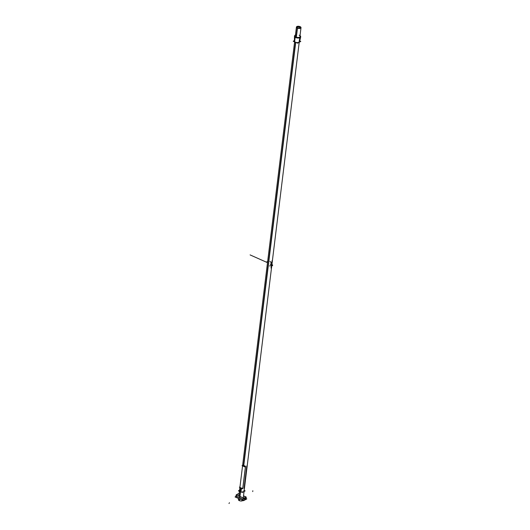 <?xml version="1.0" encoding="UTF-8"?>
<svg xmlns="http://www.w3.org/2000/svg" width="530" height="530" viewBox="0 0 530 530"><rect width="100%" height="100%" fill="white"/><g stroke="black" fill="none" stroke-linecap="round" stroke-linejoin="round"><path stroke-width="0.79" d="M299.94 26.752L299.967 26.579A2.305 1.073 7 0 1 301.007 27.646L297.323 28.282L301.007 27.653A2.305 1.073 7 0 1 299.622 28.448A2.305 1.073 7 0 1 297.237 28.05L296.104 37.252M295.488 42.287L243.482 465.83M240.726 488.256L240.633 489.005M240.163 489.177A0.722 0.53 61.7 0 1 240.216 489.144L240.328 489.077A0.722 0.53 61.7 0 1 240.958 490.376A0.722 0.53 -118.3 0 0 240.746 489.084L240.6 489.183A1.007 0.49 114 0 0 240.468 489.462L240.415 489.435A1.007 0.49 114 0 0 240.362 489.581L240.163 489.693A1.007 0.47 -173 0 1 240.083 489.627L240.064 489.753A1.007 0.47 7 0 0 240.15 489.826A0.987 0.636 40.2 0 0 240.236 489.952A0.987 0.643 80 0 0 240.295 490.098A1.007 0.49 114 0 0 240.315 490.204L240.375 490.237A1.007 0.49 114 0 0 240.454 490.402A0.696 0.517 -118.3 0 0 240.6 489.183A0.696 0.517 -118.3 0 0 240.454 490.402L239.58 497.604M239.427 498.849L239.215 500.592A2.305 1.073 7 0 0 242.892 500.433M299.848 37.08L301.007 27.646L300.079 26.633L296.422 27.09A2.305 1.073 7 0 0 297.469 28.156L296.336 37.338M300.066 26.811L300.987 27.739M242.607 465.419A2.319 1.08 -173 0 0 245.436 466.678A2.319 1.08 -173 0 1 242.607 465.419A2.319 1.08 7 0 0 245.436 466.678A2.319 1.08 -173 0 1 242.607 465.419L296.422 27.083L297.35 28.103L296.422 27.09A2.305 1.073 7 0 1 297.807 26.281A2.305 1.073 7 0 1 300.192 26.679L300.172 26.871M295.72 42.38L243.714 465.93M240.958 488.362L240.865 489.11M240.481 489.641L240.468 489.462A1.007 0.49 -66 0 1 240.6 489.183A0.696 0.517 61.7 0 1 240.454 490.402A0.696 0.517 61.7 0 1 240.6 489.183L240.64 489.144A0.722 0.53 61.7 0 1 240.905 490.409A0.722 0.53 -118.3 0 0 240.64 489.144A0.722 0.53 61.7 0 1 240.686 490.455L239.812 497.71M239.659 498.949L239.447 500.698A2.305 1.073 7 0 1 238.401 499.624L238.546 498.452M296.422 27.176L297.542 26.5M238.473 490.734L242.303 492.443L245.151 490.906L244.178 490.475L245.151 490.906L242.303 492.443L238.473 490.734L239.567 490.144L238.473 490.734M240.441 491.562A2.305 1.073 -173 0 0 243.29 491.787A2.305 1.073 -173 0 0 243.853 490.528A2.305 1.073 -173 0 1 243.29 491.787A2.305 1.073 -173 0 1 240.441 491.562L240.58 490.449L240.441 491.562A2.305 1.073 -173 0 0 243.29 491.787A2.305 1.073 -173 0 0 243.853 490.528A2.305 1.073 -173 0 1 243.29 491.787A2.305 1.073 -173 0 1 240.441 491.562L240.58 490.449M296.734 27.215L299.894 26.732L296.734 27.123A1.994 0.927 7 0 1 297.933 26.434A1.994 0.927 7 0 1 299.993 26.772L299.814 28.249M300.676 27.699L299.894 26.732L300.695 27.613L297.509 28.183L296.734 27.123A1.994 0.927 7 0 0 297.635 28.044L297.615 28.209M297.343 28.103L296.734 27.123L296.668 27.659M299.596 28.289L299.794 26.686A1.994 0.927 7 0 1 300.695 27.606A1.994 0.927 7 0 1 299.496 28.295A1.994 0.927 7 0 1 297.436 27.957L297.416 28.13M300.695 27.613L299.867 28.408M294.402 40.591L293.203 41.241L297.562 43.182L300.795 41.433L299.761 40.976M300.662 37.06L299.596 41.718A2.623 1.219 -173 0 1 299.092 42.267L300.086 37.67A3.127 1.458 7 0 0 300.676 37.007A3.127 1.458 -173 0 1 300.086 37.67A3.127 1.458 -173 0 1 298.132 38.054A3.127 1.458 7 0 0 300.086 37.67L299.092 42.267A2.623 1.219 -173 0 1 295.535 42.215A2.623 1.219 -173 0 1 294.779 40.479A2.623 1.219 -173 0 0 295.535 42.215A2.623 1.219 -173 0 0 299.092 42.267A2.623 1.219 -173 0 1 296.171 42.427A2.623 1.219 -173 0 1 294.389 41.075L294.475 36.245A3.127 1.458 -173 0 1 294.654 35.795A3.127 1.458 7 0 0 294.475 36.245L295.23 35.192A2.968 1.378 7 0 0 295.873 37.179A2.968 1.378 7 0 0 299.993 37.285C296.151 37.802 294.574 37.1 295.256 35.179L295.435 35.119A4.869 3.445 -114.8 0 0 295.329 35.132A3.014 1.405 7 0 0 295.839 37.226A3.014 1.405 7 0 0 300.139 37.272L300.205 37.517M294.64 35.715A3.14 1.464 7 0 0 294.481 36.153A3.14 1.464 7 0 0 294.481 36.245A3.127 1.458 7 0 1 294.654 35.795M294.561 36.504A3.14 1.464 7 0 0 297.807 37.948M298.304 37.961A3.14 1.464 7 0 0 300.212 37.511L299.165 42.307M295.051 42.062A2.61 1.219 7 0 0 295.892 42.44M294.514 36.477A3.127 1.458 7 0 0 298.039 38.047A3.127 1.458 -173 0 1 294.514 36.477A3.127 1.458 7 0 0 298.039 38.047A3.127 1.458 -173 0 1 294.514 36.477A3.127 1.458 7 0 0 298.039 38.047M295.435 35.152A4.869 3.743 -122.2 0 0 295.104 35.258A3.014 1.405 7 0 1 295.508 35.059M298.973 42.413L299.907 37.398A3.014 1.405 7 0 0 299.967 35.609M295.773 34.973L295.601 35.026A2.968 1.378 7 0 0 295.256 35.179A4.869 3.604 61.7 0 1 295.435 35.119L295.442 35.086M300.026 35.649L299.993 37.285A2.968 1.378 7 0 0 299.881 35.556M299.98 37.637A3.14 1.464 7 0 0 300.702 36.914L299.569 41.81M239.01 491.303L239.341 491.125M243.084 492.019A2.305 1.073 7 0 0 243.628 491.827A2.305 1.073 -173 0 1 243.084 492.019A2.305 1.073 7 0 0 243.628 491.827A2.305 1.073 7 0 0 243.979 491.542A2.305 1.073 -173 0 1 243.628 491.827L243.628 491.827A2.305 1.073 -173 0 1 243.084 492.019A2.305 1.073 7 0 0 243.628 491.827L243.641 491.721M243.555 491.767L243.542 491.886A2.305 1.073 7 0 0 243.992 491.529M243.568 491.668A2.305 1.073 7 0 0 244.105 491.085M239.52 490.542A2.305 1.073 7 0 0 241.031 491.76A2.305 1.073 7 0 0 243.654 491.641A2.305 1.073 7 0 0 244.098 491.105M239.52 490.522A2.305 1.073 7 0 0 241.097 491.76A2.305 1.073 7 0 0 243.74 491.575M243.727 491.674L243.707 491.794A2.305 1.073 7 0 1 243.031 492.052M239.712 491.283A2.305 1.073 7 0 0 241.448 492.059M241.382 492.032A2.305 1.073 -173 0 1 239.745 491.303A2.305 1.073 7 0 0 241.382 492.032A2.305 1.073 -173 0 1 239.745 491.303A2.305 1.073 7 0 0 241.382 492.032A2.305 1.073 7 0 1 239.745 491.303M243.654 491.641A2.305 1.073 -173 0 1 240.494 491.582A2.305 1.073 -173 0 1 239.898 490.038A2.305 1.073 7 0 0 240.494 491.582A2.305 1.073 7 0 0 243.654 491.641A2.305 1.073 -173 0 1 240.494 491.582A2.305 1.073 -173 0 1 239.898 490.038A2.305 1.073 -173 0 0 240.494 491.582A2.305 1.073 -173 0 0 243.654 491.641M245.668 499.081L244.072 499.942M243.601 500.201L243.071 500.28M245.569 499.187L245.973 498.538L246.828 498.896L243.495 500.698L235.048 496.935L236.009 496.418M246.033 497.385A0.417 0.364 29.8 0 0 245.986 497.2A0.417 0.364 29.8 0 1 246.033 497.385A0.417 0.364 29.8 0 0 245.986 497.2A0.417 0.364 29.8 0 1 246.033 497.385A0.417 0.364 29.8 0 0 245.986 497.2A0.417 0.364 -150.7 0 1 246.033 497.418L245.953 498.697A5.081 2.365 -173 0 1 245.655 499.227A5.081 2.365 7 0 0 245.953 498.697A5.081 2.365 -173 0 1 245.655 499.227A5.081 2.365 7 0 0 245.953 498.697L246.026 497.412A5.081 2.365 -173 0 1 243.754 498.637L243.137 499.187L242.998 500.287A5.081 2.365 7 0 0 244.549 499.929A5.081 2.365 -173 0 1 242.998 500.287A5.081 2.365 7 0 0 244.549 499.929A5.081 2.365 -173 0 1 242.998 500.287L243.137 499.187L243.661 498.18L243.754 498.637A5.081 2.365 7 0 0 246.026 497.412A5.081 2.365 -173 0 1 243.754 498.637L243.661 498.18M238.632 493.821L238.772 493.88A4.664 2.173 7 0 0 236.685 495.007L243.581 498.081L242.714 499.121L236.228 496.232L236.089 497.339L242.581 500.227L242.714 499.121L242.561 500.24M243.508 495.947L246.139 497.12L243.966 498.293L236.214 494.841L238.387 493.668L239.096 493.986M243.76 498.657L243.581 498.067A4.664 2.173 7 0 0 245.668 496.954L245.807 497.014M245.86 497.001A0.417 0.364 -151.9 0 0 245.854 496.994A0.947 0.457 114 0 1 246.086 496.981L243.522 495.841M243.681 498.67L243.608 498.22M239.09 494.026L238.772 493.88A4.664 2.173 7 0 0 236.685 495.007L243.581 498.081A4.664 2.173 7 0 0 245.668 496.954L243.502 495.987M245.655 499.227A5.081 2.365 -173 0 0 245.953 498.697L246.159 497.054A5.081 2.365 -173 0 1 243.244 498.684M242.899 500.333L243.031 499.286A0.947 0.457 -66 0 1 243.734 498.134L236.546 494.947L236.042 496.153L236.552 494.947M242.72 499.101L243.137 499.167L242.998 500.313L244.37 499.85A1.398 0.649 -173 0 1 244.31 499.85M235.956 497.299L236.095 496.153L242.846 499.161L242.707 500.307M236.089 497.339L242.581 500.227L236.089 497.339L236.228 496.232L236.089 497.339L242.581 500.227L242.714 499.121L236.228 496.232L236.685 495.007A4.664 2.173 7 0 1 238.772 493.88A4.664 2.173 7 0 0 236.685 495.007L243.581 498.081L242.714 499.121L236.228 496.232L236.089 497.339L242.581 500.227L242.714 499.121L236.228 496.232L236.685 495.007L243.581 498.081A4.664 2.173 7 0 0 245.668 496.954L245.927 497.392M236.102 497.365L236.241 496.266M236.062 496.02L235.91 497.219M235.943 496.981L236.089 497.359M246.092 497.557L245.734 496.842L245.953 498.717M246.019 497.432L245.642 496.961M245.927 496.908L246.086 496.981A0.947 0.457 114 0 1 246.258 497.571L246.106 497.498M246.258 497.537L245.801 497.014M236.062 496.034L236.44 496.305M236.234 495.305L236.705 495.007M236.565 494.94A0.947 0.457 -66 0 0 235.883 496.106L243.051 499.3M245.542 499.253A1.391 0.649 -173 0 1 244.356 499.823A1.391 0.649 7 0 0 245.529 499.194C245.443 497.822 245.052 498.028 244.356 499.823A1.391 0.649 7 0 0 245.529 499.194C245.443 497.822 245.052 498.028 244.356 499.823A1.391 0.649 7 0 0 245.529 499.194A1.391 0.649 -173 0 1 244.356 499.823C245.052 498.028 245.443 497.822 245.529 499.194M244.356 499.85L245.529 499.214M239.924 486.951L239.408 487.229L242.343 488.534L242.859 488.256M239.964 486.984L242.554 465.883L239.964 486.984A2.319 1.08 -173 0 0 242.786 488.243A2.319 1.08 -173 0 1 239.964 486.984A2.319 1.08 -173 0 0 242.786 488.243L245.423 466.738L242.786 488.243A2.319 1.08 -173 0 1 239.964 486.984L239.911 487.414M242.654 465.168L245.489 466.248L242.667 464.949A2.319 1.08 7 0 0 245.562 466.241L242.813 488.673A2.319 1.08 7 0 1 239.918 487.454M242.667 464.949A2.305 1.073 7 0 0 245.562 466.241L245.562 466.241M242.674 464.989L245.463 466.42M245.483 466.241L242.733 488.673M242.568 465.386L242.058 465.658L244.993 466.97L245.509 466.692M240.097 489.236L240.15 488.792L241.349 489.322L241.183 490.641L240.766 490.455M240.839 488.309L240.64 489.144A0.722 0.53 -118.3 0 0 240.222 489.137A0.722 0.53 61.7 0 1 240.64 489.144L240.746 489.084A0.722 0.53 -118.3 0 0 240.275 489.117A0.722 0.53 61.7 0 1 241.011 490.349L240.898 490.409A0.722 0.53 61.7 0 1 240.839 490.435M240.328 489.084L240.209 489.144A0.722 0.53 61.7 0 1 240.673 489.157A0.722 0.53 61.7 0 0 240.249 489.124M240.713 489.064L240.6 489.13A0.722 0.53 61.7 0 1 240.898 490.409L241.011 490.349M240.282 490.111L240.713 489.693L240.315 490.21A1.007 0.49 -66 0 1 240.295 490.098A1.007 0.49 114 0 0 240.315 490.204L240.315 490.21A1.007 0.49 -66 0 1 240.295 490.098L240.713 489.693L240.375 490.237A1.007 0.49 114 0 0 240.454 490.402A0.696 0.517 61.7 0 1 240.6 489.183L240.746 489.084A0.722 0.53 -118.3 0 0 240.275 489.117A0.722 0.53 61.7 0 1 240.746 489.084A0.722 0.53 -118.3 0 1 240.958 490.376A0.722 0.53 -118.3 0 0 240.746 489.084L240.64 489.144A0.722 0.53 -118.3 0 0 240.064 489.289A0.722 0.53 61.7 0 1 240.64 489.144A0.722 0.53 -118.3 0 1 240.686 490.455A0.722 0.53 -118.3 0 0 240.64 489.144L240.6 489.183A0.696 0.517 -118.3 0 0 240.454 490.402A1.007 0.49 -66 0 1 240.375 490.243A1.007 0.517 -69.5 0 1 240.362 490.058L240.388 489.687A1.007 0.517 110.5 0 1 240.574 489.157A0.702 0.517 61.7 0 1 240.421 490.389L240.931 490.389A0.722 0.53 61.7 0 0 240.607 489.124L240.567 489.17A0.689 0.51 61.7 0 1 240.487 490.416L240.487 490.416A1.007 0.517 -69.5 0 1 240.408 490.276L240.435 490.27M240.494 490.422L240.481 490.416A0.702 0.517 61.7 0 1 240.64 489.19A1.007 0.457 117.4 0 0 240.408 489.693L240.362 490.058A1.007 0.457 -62.6 0 0 240.421 490.389M240.064 489.289A0.722 0.53 61.7 0 1 240.64 489.144L240.6 489.183A0.696 0.517 -118.3 0 1 240.454 490.402A0.696 0.517 -118.3 0 0 240.6 489.183A0.696 0.517 61.7 0 1 240.454 490.402A1.007 0.49 -66 0 1 240.375 490.243L240.315 490.21A1.007 0.49 -66 0 1 240.295 490.098A0.987 0.643 -100 0 1 240.236 489.952A0.987 0.643 80 0 0 240.295 490.098A0.987 0.643 -100 0 1 240.236 489.952A0.987 0.636 -139.8 0 1 240.15 489.826A1.007 0.47 -173 0 1 240.064 489.76L240.713 489.693L240.328 490.084L240.713 489.693L240.064 489.753L240.713 489.693L240.328 490.078L240.713 489.693L240.064 489.76A1.007 0.47 7 0 0 240.15 489.826L240.713 489.693L240.183 489.806L240.713 489.693L240.435 490.257A1.007 0.49 -66 0 1 240.415 490.151L240.613 490.038A1.007 0.47 7 0 0 240.766 490.071L240.779 489.939A1.007 0.47 -173 0 1 240.633 489.906A0.987 0.636 -139.8 0 1 240.514 489.793A0.987 0.643 -100 0 1 240.481 489.634A1.007 0.49 -66 0 1 240.527 489.488L240.401 489.428M240.295 490.098A0.987 0.643 -100 0 1 240.236 489.952A0.987 0.636 -139.8 0 1 240.15 489.826A0.987 0.636 40.2 0 0 240.236 489.952L240.713 489.693L240.375 490.237A1.007 0.49 -66 0 0 240.454 490.402A1.007 0.49 -66 0 1 240.355 490.058A1.007 0.49 -66 0 0 240.454 490.409A0.696 0.517 61.7 0 1 240.6 489.183A1.007 0.49 114 0 0 240.468 489.462L240.534 489.488A1.007 0.49 114 0 0 240.481 489.634A1.007 0.49 -66 0 1 240.527 489.488L240.534 489.488A1.007 0.49 114 0 0 240.481 489.634A0.987 0.643 80 0 0 240.514 489.793L240.779 489.939A1.007 0.47 -173 0 1 240.633 489.906A1.007 0.47 7 0 0 240.779 489.939L240.766 490.078A1.007 0.47 -173 0 1 240.613 490.038L240.401 490.164M240.461 489.641L240.514 489.8A0.987 0.636 40.2 0 0 240.633 489.906A1.007 0.47 7 0 0 240.779 489.939L240.766 490.071A1.007 0.47 -173 0 1 240.613 490.038L240.613 490.038A1.007 0.47 7 0 0 240.766 490.071L240.766 490.071A1.007 0.47 -173 0 1 240.613 490.038L240.772 490.071M240.15 489.826A1.007 0.47 -173 0 1 240.064 489.76L240.083 489.627A1.007 0.47 7 0 0 240.163 489.693A1.007 0.47 -173 0 1 240.083 489.627L240.083 489.627A1.007 0.47 7 0 0 240.163 489.693L240.057 489.76A1.007 0.47 -173 0 0 240.15 489.826A0.987 0.636 -139.8 0 0 240.236 489.952L240.13 489.833M240.242 489.952L240.713 489.693M295.601 42.334L243.595 465.883M299.894 26.725L299.708 28.269L299.894 26.725M298.132 38.054A3.127 1.458 7 0 0 300.086 37.67A3.127 1.458 7 0 0 300.676 36.683A3.127 1.458 -173 0 1 300.086 37.67L299.092 42.267L300.086 37.67A3.127 1.458 -173 0 1 298.132 38.054A3.127 1.458 7 0 0 300.086 37.67A3.127 1.458 7 0 0 300.676 36.683M295.256 35.179A4.869 3.604 61.7 0 1 295.435 35.119A4.869 3.604 -118.3 0 0 295.256 35.179A2.968 1.378 7 0 0 295.873 37.179A2.968 1.378 7 0 0 299.993 37.285A2.968 1.378 -173 0 1 295.873 37.179A2.968 1.378 -173 0 1 295.256 35.179A2.968 1.378 7 0 0 295.873 37.179A2.968 1.378 7 0 0 299.993 37.285A2.968 1.378 -173 0 0 299.152 35.185M299.092 42.267A2.623 1.219 -173 0 1 295.535 42.215A2.623 1.219 -173 0 1 294.779 40.479A2.623 1.219 -173 0 0 295.535 42.215A2.623 1.219 -173 0 0 299.092 42.267L300.086 37.67M269.419 265.941C272.314 265.61 272.5 264.072 269.989 261.33C272.5 264.072 272.314 265.61 269.419 265.941M271.029 268.074L271.989 260.985L271.029 268.074M270.36 264.278L272.321 265.152L270.36 264.278M271.731 263.112L271.837 262.244L271.731 263.112M271.294 266.689L271.4 265.822L271.294 266.689M270.399 263.947L272.36 264.821L270.399 263.947M272.307 261.032L271.426 268.167L272.307 261.032M272.003 260.82L271.108 268.101L272.003 260.82M242.714 499.121L243.581 498.081A4.664 2.173 7 0 0 245.668 496.954A4.664 2.173 7 0 1 243.581 498.081L242.714 499.121L242.581 500.227M245.953 498.697L246.026 497.412A5.081 2.365 -173 0 1 243.754 498.637L243.137 499.187L242.998 500.287A5.081 2.365 -173 0 0 244.549 499.929M238.772 493.88A4.664 2.173 7 0 0 236.685 495.007L236.228 496.232L236.685 495.007M243.137 499.187L243.754 498.637M245.271 499.677L245.171 498.266M229.45 502.725L228.993 503.5L229.45 502.725M271.367 266.067L271.718 262.88L271.367 266.067M267.597 261.86L267.021 261.608L267.597 261.86L267.021 261.608L266.928 262.396L267.498 262.655L250.094 254.91L267.498 262.655M267.021 261.608L266.928 262.396L267.021 261.608M272.519 265.729L272.619 264.934M252.724 491.575L252.823 490.753L252.724 491.575M246.814 465.963L244.058 488.388L246.808 465.956M240.468 489.462L240.468 489.462A1.007 0.49 -66 0 1 240.6 489.183A1.007 0.49 114 0 0 240.468 489.462L240.534 489.488A1.007 0.49 114 0 0 240.481 489.634A0.987 0.643 80 0 0 240.514 489.793A0.987 0.636 40.2 0 0 240.633 489.906A0.987 0.636 -139.8 0 1 240.514 489.793L240.507 489.8A0.987 0.643 -100 0 1 240.481 489.634A0.987 0.643 80 0 0 240.514 489.793A0.987 0.636 40.2 0 0 240.633 489.906A1.007 0.47 7 0 0 240.779 489.939L240.766 490.071M299.814 37.372L299.496 39.922M299.212 42.281L243.303 497.584M239.898 487.448L239.427 491.27M239.421 491.337L239.282 492.469M239.275 492.536L238.858 495.934M300.695 27.606L300.629 28.143M294.389 41.174L294.475 36.245M300.47 36.1L300.695 36.643M240.461 490.409L240.905 490.409M239.977 489.488L240.216 489.144L239.977 489.488"/></g></svg>

